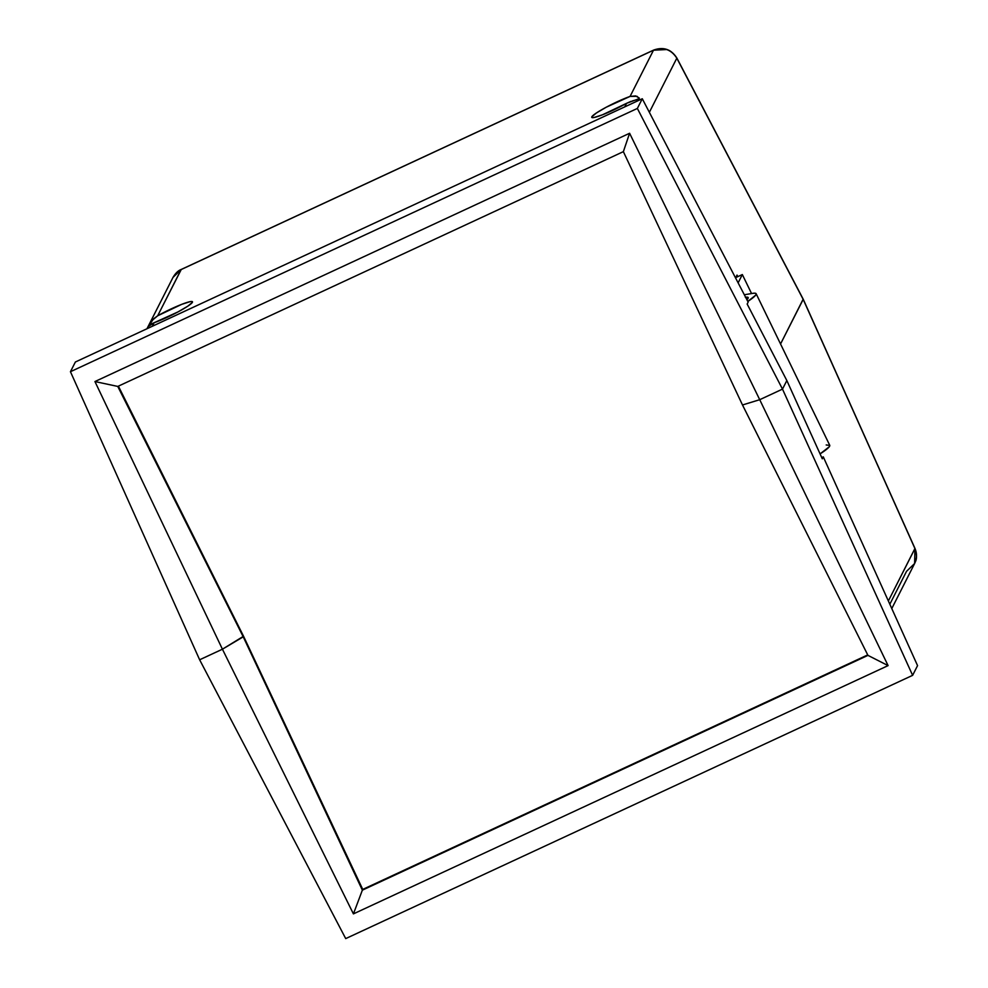 <?xml version="1.0" encoding="UTF-8"?>
<svg xmlns="http://www.w3.org/2000/svg" width="988" height="988" viewBox="0 0 988 988"><rect width="100%" height="100%" fill="white"/><g stroke="black" fill="none" stroke-linecap="round" stroke-linejoin="round"><path stroke-width="1.48" d="M151.856 323.731L154.153 322.718L152.362 326.25L154.153 322.718L177.926 311.949L187.893 306.119L192.413 302.303L192.141 301.538L190.153 301.636L181.792 304.316L157.672 315.79A25.626 2.939 154.1 0 1 192.475 301.785A25.626 2.939 154.1 0 1 192.413 302.303A25.626 2.939 154.1 0 1 177.926 311.949A25.626 2.939 154.1 0 1 154.153 322.718L147.978 326.744L152.004 320.507L157.672 315.79L181.113 269.576L173.024 277.369L181.113 269.576L653.5 50.215A8.83 1.309 -114.9 0 1 653.624 50.092A8.83 1.309 65.1 0 0 653.5 50.215L630.072 96.416L637.025 96.305L639.261 98.602L626.553 103.345A25.626 2.939 154.1 0 1 591.75 117.35A25.626 2.939 154.1 0 1 591.812 116.831L592.207 117.621L591.812 116.831A25.626 2.939 154.1 0 1 606.299 107.186A25.626 2.939 154.1 0 1 630.072 96.416L635.617 95.922L639.298 98.059L637.902 99.455L632.518 100.862M150.756 324.385L147.83 327.053M147.891 327.003L153.585 318.828L157.672 315.79L181.273 269.452M914.9 548.377L803.182 299.376L780.545 343.997L803.182 299.376L676.817 58.181L649.351 112.323L676.817 58.181A8.83 1.124 -27.7 0 0 676.817 57.959A8.83 1.124 152.3 0 1 676.817 58.181C673.544 53.179 670.173 50.302 666.727 49.536L653.5 50.215C663.356 46.708 671.124 49.363 676.817 58.181L803.207 299.191L780.545 343.997L803.17 299.154L914.937 548.575L914.629 563.506L906.539 571.311L889.83 604.236M146.953 328.769L173.024 277.369C175.543 273.145 178.285 270.514 181.224 269.465L653.5 50.215L630.072 96.416L606.299 107.186L596.344 113.015L591.812 116.831L592.084 117.584L594.072 117.498L602.433 114.818L626.553 103.345L624.762 106.877L626.553 103.345L631.134 101.307M676.657 57.872A8.83 1.124 152.3 0 1 676.829 57.971C671.173 49.215 663.43 46.584 653.624 50.092L181.224 269.465M623.366 151.646L117.77 386.432L94.934 381.553L629.603 133.269L623.366 151.646L742.494 404.981L623.366 151.646L629.603 133.269L759.723 399.695L742.494 404.981L759.723 399.695L782.496 389.111L637.359 108.445L70.444 371.71L75.372 362.003L642.286 98.738L637.359 108.445L70.444 371.71L199.638 659.786L222.424 649.202L94.934 381.553L117.77 386.432L623.366 151.646M75.372 362.003L642.286 98.738L748.151 302.118L747.163 304.057L786.843 380.553L782.496 389.111L637.359 108.445L642.286 98.738L748.151 302.118L747.163 304.057L786.843 380.553L822.3 458.815L823.288 456.864L821.744 457.58L823.288 456.864L917.556 665.628L912.628 675.335L917.556 665.628L823.288 456.864L822.3 458.815L786.843 380.553L782.496 389.111L786.843 380.553L782.496 389.111L759.723 399.695L782.496 389.111L759.723 399.695L888.089 665.603L353.42 913.888L362.361 890.163L867.958 655.377L888.089 665.603L867.958 655.377L362.361 890.163L243.233 636.828L117.77 386.432L243.233 636.828L222.424 649.202L94.934 381.553L629.603 133.269L759.723 399.695L888.089 665.603L353.42 913.888L222.424 649.202L243.542 636.235L362.744 889.41L362.361 890.163L867.723 654.908L362.744 889.41L243.542 636.235L362.361 890.163L353.42 913.888L222.424 649.202L243.233 636.828L222.424 649.202L199.638 659.786L222.424 649.202L199.638 659.786L345.714 938.6L912.628 675.335L782.496 389.111L912.628 675.335L345.714 938.6L199.638 659.786L70.444 371.71L75.372 362.003M118.387 386.147L243.542 636.235L118.387 386.147M737.023 275.084L735.566 277.949L737.023 275.084L737.826 276.64L737.023 275.084M914.937 548.575L888.36 600.976L914.962 548.426C917.136 553.502 917.012 558.529 914.629 563.506L915.419 561.703C917 558.603 916.839 554.219 914.937 548.575M742.494 404.981L867.958 655.377L742.494 404.981L759.723 399.695L742.494 404.981M738.122 282.864L742.334 274.553L751.559 293.547L742.334 274.553L735.739 277.616L742.334 274.553L738.122 282.864M752.584 293.374L744.322 294.77L752.584 293.374A44.176 5.064 154.1 0 1 756.129 293.708A44.176 5.064 154.1 0 1 747.793 301.451L755.635 295.19L756.178 293.819L755.141 293.201L752.584 293.374M826.19 444.958L829.784 445.415L829.241 446.786L820.077 453.9A44.176 5.064 -25.9 0 0 829.735 445.292L756.129 293.708M745.619 297.252A35.346 4.051 154.1 0 1 748.188 297.561A35.346 4.051 154.1 0 1 746.891 299.71L748.163 297.524L745.347 297.302M676.829 57.971L803.207 299.191L914.974 548.414M891.781 608.559L914.629 563.506"/></g></svg>
